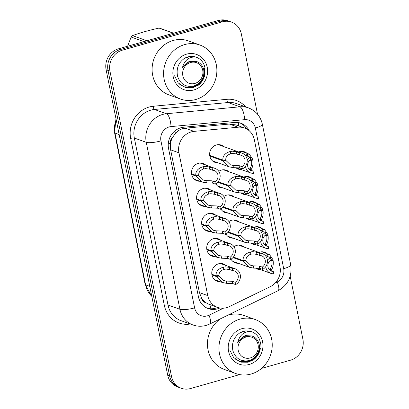 <?xml version="1.0" encoding="UTF-8"?>
<svg xmlns="http://www.w3.org/2000/svg" width="409" height="409" viewBox="0 0 409 409"><rect width="100%" height="100%" fill="white"/><g stroke="black" fill="none" stroke-linecap="round" stroke-linejoin="round"><path stroke-width="0.61" d="M243.749 177.066A9.182 8.441 -70.3 0 1 244.623 176.77A9.182 8.441 -70.3 0 1 249.495 176.913A9.182 8.441 -70.3 0 1 252.067 178.442M248.81 202.179A9.182 8.441 -70.3 0 1 249.689 201.877A9.182 8.441 -70.3 0 1 254.556 202.026A9.182 8.441 -70.3 0 1 257.128 203.554M253.877 227.292A9.182 8.441 -70.3 0 1 254.751 226.99A9.182 8.441 -70.3 0 1 259.623 227.138A9.182 8.441 -70.3 0 1 262.195 228.667M258.938 252.404A9.182 8.441 -70.3 0 1 259.812 252.102A9.182 8.441 -70.3 0 1 264.684 252.251A9.182 8.441 -70.3 0 1 267.256 253.779M238.687 151.954A9.182 8.441 -70.3 0 1 239.562 151.657A9.182 8.441 -70.3 0 1 244.429 151.8A9.182 8.441 -70.3 0 1 247 153.329M218.789 171.34A9.182 8.441 -70.3 0 1 221.448 170.067A9.182 8.441 -70.3 0 1 226.315 170.21A9.182 8.441 -70.3 0 1 228.887 171.739M223.851 196.453A9.182 8.441 -70.3 0 1 226.509 195.18A9.182 8.441 -70.3 0 1 231.382 195.323A9.182 8.441 -70.3 0 1 233.953 196.852M228.917 221.566A9.182 8.441 -70.3 0 1 231.576 220.287A9.182 8.441 -70.3 0 1 236.443 220.436A9.182 8.441 -70.3 0 1 239.014 221.964M233.979 246.678A9.182 8.441 -70.3 0 1 236.637 245.4A9.182 8.441 -70.3 0 1 241.509 245.548A9.182 8.441 -70.3 0 1 244.081 247.077M218.017 162.838A9.182 8.441 -70.3 0 1 215.057 162.383A9.182 8.441 -70.3 0 1 209.653 153.487A9.182 8.441 -70.3 0 1 216.381 144.955A9.182 8.441 -70.3 0 1 221.254 145.098A9.182 8.441 -70.3 0 1 223.825 146.626M204.965 206.356A9.182 8.441 -70.3 0 1 202.005 205.906A9.182 8.441 -70.3 0 1 196.606 197.01A9.182 8.441 -70.3 0 1 203.334 188.477A9.182 8.441 -70.3 0 1 208.201 188.621A9.182 8.441 -70.3 0 1 210.773 190.149M210.027 231.468A9.182 8.441 -70.3 0 1 207.072 231.019A9.182 8.441 -70.3 0 1 201.668 222.123A9.182 8.441 -70.3 0 1 208.396 213.585A9.182 8.441 -70.3 0 1 213.268 213.733A9.182 8.441 -70.3 0 1 215.84 215.262M215.093 256.581A9.182 8.441 -70.3 0 1 212.133 256.131A9.182 8.441 -70.3 0 1 206.734 247.235A9.182 8.441 -70.3 0 1 213.462 238.698A9.182 8.441 -70.3 0 1 218.329 238.846A9.182 8.441 -70.3 0 1 220.901 240.374M220.154 281.694A9.182 8.441 -70.3 0 1 217.199 281.244A9.182 8.441 -70.3 0 1 211.796 272.348A9.182 8.441 -70.3 0 1 218.524 263.81A9.182 8.441 -70.3 0 1 223.396 263.958A9.182 8.441 -70.3 0 1 225.967 265.487M199.904 181.243A9.182 8.441 -70.3 0 1 196.944 180.793A9.182 8.441 -70.3 0 1 191.54 171.898A9.182 8.441 -70.3 0 1 198.268 163.365A9.182 8.441 -70.3 0 1 203.14 163.508A9.182 8.441 -70.3 0 1 205.712 165.037M244.531 128.002A17.219 15.823 109.7 0 0 238.166 127.209L194.03 131.371A17.219 15.823 109.7 0 0 191.264 131.892A17.219 15.823 109.7 0 0 178.943 152.802L207.736 295.595A17.219 15.823 109.7 0 0 217.568 307.363A17.219 15.823 109.7 0 0 229.362 306.617L270.313 286.648A17.219 15.823 109.7 0 0 279.966 266.755L254.362 139.776A17.219 15.823 109.7 0 0 244.531 128.002L235.896 124.909L229.331 124.045L185.195 128.206L182.47 128.738C179.699 129.617 177.307 131.217 175.303 133.528L172.598 137.368A5.741 5.276 109.7 0 0 170.435 143.329A17.219 3.722 168.6 0 1 168.263 143.907M205.931 302.68A17.219 15.823 -70.3 0 1 201.673 298.238L201.729 298.524A5.741 5.276 109.7 0 0 205.931 302.68L208.324 304.015L217.568 307.363M170.435 143.329L170.497 143.615A17.219 15.823 -70.3 0 1 172.598 137.368M170.497 143.615L170.63 149.822L199.423 292.614L201.673 298.238M246.254 194.648A9.182 8.441 -70.3 0 1 243.299 194.198A9.182 8.441 -70.3 0 1 240.865 192.792M251.32 219.761A9.182 8.441 -70.3 0 1 248.36 219.311A9.182 8.441 -70.3 0 1 245.932 217.905M256.382 244.873A9.182 8.441 -70.3 0 1 253.427 244.424A9.182 8.441 -70.3 0 1 250.993 243.018M261.448 269.986A9.182 8.441 -70.3 0 1 258.488 269.536A9.182 8.441 -70.3 0 1 256.06 268.125M241.192 169.536A9.182 8.441 -70.3 0 1 238.232 169.086A9.182 8.441 -70.3 0 1 235.804 167.68M223.079 187.946A9.182 8.441 -70.3 0 1 220.119 187.496A9.182 8.441 -70.3 0 1 215.855 183.851M228.14 213.058A9.182 8.441 -70.3 0 1 225.185 212.608A9.182 8.441 -70.3 0 1 220.916 208.963M233.207 238.171A9.182 8.441 -70.3 0 1 230.247 237.721A9.182 8.441 -70.3 0 1 225.978 234.076M238.268 263.284A9.182 8.441 -70.3 0 1 235.313 262.834A9.182 8.441 -70.3 0 1 231.044 259.188M239.684 374.598L190.476 388.55A17.219 15.823 -70.3 0 1 181.345 388.279L179.428 387.594A17.219 15.823 -70.3 0 1 169.597 375.82L108.022 70.43A17.219 15.823 -70.3 0 1 120.338 49.52L220.436 21.135A17.219 15.823 -70.3 0 1 229.572 21.406A17.219 15.823 -70.3 0 0 220.436 21.135L120.338 49.52A17.219 15.823 -70.3 0 0 108.022 70.43L169.597 375.82A17.219 15.823 -70.3 0 0 179.428 387.594L177.516 386.904A17.219 15.823 -70.3 0 1 167.685 375.135L106.105 69.745A17.219 15.823 -70.3 0 1 118.426 48.835L218.524 20.45A17.219 15.823 -70.3 0 1 227.655 20.721L231.484 22.096A17.219 15.823 -70.3 0 1 241.315 33.865L257.512 114.188M249.255 130.788A17.219 15.823 109.7 0 0 240.865 123.221A17.219 15.823 109.7 0 0 234.495 122.434L183.656 127.225A17.219 15.823 109.7 0 0 180.89 127.746A17.219 15.823 109.7 0 0 168.569 148.656L198.452 296.842A17.219 15.823 109.7 0 0 208.278 308.611A17.219 15.823 109.7 0 0 219.838 307.977M181.345 388.279A17.219 15.823 -70.3 0 1 171.514 376.505L109.939 71.12A17.219 15.823 -70.3 0 1 122.255 50.205L222.353 21.825A17.219 15.823 -70.3 0 1 231.484 22.096M290.185 276.239L302.895 339.255A17.219 15.823 -70.3 0 1 290.574 360.165L261.54 368.402M217.675 307.404A17.219 15.823 -70.3 0 1 207.332 308.238M239.894 122.915A17.219 15.823 -70.3 0 1 246.739 129.009M191.586 173.805L195.773 175.303C195.568 171.151 198.022 168.283 203.13 166.703L205.344 166.407L209.198 166.938L212.118 167.981A8.609 7.914 109.7 0 1 215.078 168.396A8.609 7.914 109.7 0 1 220.165 175.875A8.609 7.914 109.7 0 1 215.369 184.127L212.45 183.079L206.392 182.884L202.189 182.066L195.921 176.023L191.698 174.51M197.573 175.19L198.835 175.64L203.431 180.072L205.937 180.63L211.995 180.819L214.914 181.867A6.314 5.803 -70.3 0 0 218.028 175.809A6.314 5.803 -70.3 0 0 214.301 170.558A6.314 5.803 -70.3 0 0 212.573 170.241L209.653 169.198L205.788 168.605L203.585 168.958C200.17 170.205 198.549 172.255 198.728 175.113L195.773 175.303M198.835 175.64L195.921 176.023M215.369 184.127L214.914 181.867M212.573 170.241L212.118 167.981M209.699 155.394L222.828 160.098C222.619 155.941 225.073 153.078 230.18 151.499L232.399 151.202L236.249 151.729L239.168 152.777A8.609 7.914 109.7 0 1 242.128 153.191A8.609 7.914 109.7 0 1 247.22 160.665A8.609 7.914 109.7 0 1 242.425 168.917L239.505 167.874L233.442 167.68L229.244 166.862L222.971 160.819L209.812 156.1M224.623 159.98L225.886 160.435L230.487 164.868L232.992 165.425L239.05 165.614L241.97 166.657A6.314 5.803 -70.3 0 0 245.078 160.599A6.314 5.803 -70.3 0 0 241.356 155.354A6.314 5.803 -70.3 0 0 239.623 155.037L236.704 153.994L232.839 153.401L230.635 153.753C227.22 155.001 225.604 157.051 225.778 159.909L222.828 160.098M225.886 160.435L222.971 160.819M242.425 168.917L241.97 166.657M239.623 155.037L239.168 152.777M247.169 159.899A8.609 7.914 109.7 0 1 250.262 157.168L247.343 156.12L246.499 155.328L246.637 154.699L247.384 154.157L249.291 154.152L252.69 159.167L251.479 160.159L250.344 157.552M245.518 166.187A8.609 7.914 109.7 0 0 250.559 172.895A8.609 7.914 109.7 0 0 253.519 173.309L253.064 171.049L249.751 169.837M250.645 170.338C252.67 167.654 253.401 164.167 252.834 159.883L252.123 159.628M249.863 157.02L248.048 156.371M251.479 160.159L250.277 159.73M249.347 169.459L250.196 168.084C251.525 166.09 251.985 163.626 251.581 160.686L249.863 160.067M253.064 171.049A6.314 5.803 -70.3 0 1 251.331 170.737A6.314 5.803 -70.3 0 1 247.609 165.487A6.314 5.803 -70.3 0 1 250.722 159.428L250.262 157.168M252.834 159.883L251.581 160.686M195.768 99.51A28.696 26.375 -70.3 0 1 180.548 99.06A28.696 26.375 -70.3 0 1 163.672 71.258A28.696 26.375 -70.3 0 1 184.694 44.581A28.696 26.375 -70.3 0 1 199.914 45.036A28.696 26.375 -70.3 0 1 216.79 72.833A28.696 26.375 -70.3 0 1 195.768 99.51M180.548 99.06L169.055 94.939A28.696 26.375 -70.3 0 1 152.179 67.137A28.696 26.375 -70.3 0 1 173.201 40.465A28.696 26.375 -70.3 0 1 188.421 40.915L199.914 45.036M186.622 54.136A18.712 17.198 -70.3 0 1 207.23 67.224A18.712 17.198 -70.3 0 1 193.84 89.954A18.712 17.198 -70.3 0 1 173.232 76.866A18.712 17.198 -70.3 0 1 186.622 54.136M179.832 84.469L185.839 87.638L192.675 87.695L198.375 85.169C201.923 82.321 204.132 78.615 205.001 74.06L204.459 76.11L200.129 83.226L193.135 87.582M174.536 75.772L178.258 82.971L184.111 86.887L192.869 87.229L199.96 83.191L204.388 76.14L205.016 67.996C203.866 62.444 200.819 58.789 195.865 57.04L190.205 56.391L184.566 58.272C188.196 56.324 191.898 55.895 195.681 56.984L195.865 57.04M183.907 86.81L192.005 87.24L199.362 83.329L203.999 76.202L204.679 67.874M202.716 70.143A10.931 10.051 -70.3 0 1 194.894 83.426A10.931 10.051 -70.3 0 1 182.854 75.777A10.931 10.051 -70.3 0 1 190.676 62.5A10.931 10.051 -70.3 0 1 202.716 70.143M195.681 56.984C188.8 56.749 184.357 60.399 182.358 67.94L188.37 61.851L196.438 61.427L197.312 61.79C200.599 63.19 202.726 65.737 203.692 69.438C204.699 77.71 201.31 83.267 193.529 86.115C185.614 87.347 180.297 84.07 177.572 76.294C176.09 68.697 178.421 62.689 184.566 58.272M173.431 33.236L159.075 28.088A30.992 28.487 -70.3 0 1 160.87 28.61L173.626 33.18M143.886 41.611L131.136 37.04A30.992 28.487 -70.3 0 1 132.536 35.614L146.892 40.762M131.136 37.04L127.613 46.227M159.075 28.088C149.224 30.225 140.374 32.73 132.536 35.614M196.438 61.427L189.638 61.099L182.358 67.94M251.121 374.031A28.696 26.375 -70.3 0 1 235.901 373.581A28.696 26.375 -70.3 0 1 219.025 345.779A28.696 26.375 -70.3 0 1 240.047 319.102A28.696 26.375 -70.3 0 1 255.267 319.557A28.696 26.375 -70.3 0 1 272.143 347.353A28.696 26.375 -70.3 0 1 251.121 374.031M235.901 373.581L224.408 369.46A28.696 26.375 -70.3 0 1 207.532 346.254A28.696 26.375 -70.3 0 1 220.548 318.764M227.895 315.181A28.696 26.375 -70.3 0 1 228.554 314.986A28.696 26.375 -70.3 0 1 243.774 315.436L255.267 319.557M241.975 328.657A18.712 17.198 -70.3 0 1 262.583 341.745A18.712 17.198 -70.3 0 1 249.193 364.475A18.712 17.198 -70.3 0 1 228.585 351.387A18.712 17.198 -70.3 0 1 241.975 328.657M235.185 358.99L241.192 362.159L248.028 362.216L253.728 359.69C257.276 356.837 259.485 353.136 260.354 348.58L259.812 350.631L255.482 357.747L248.488 362.103M229.889 350.293L233.611 357.492L239.464 361.408L248.222 361.75L255.313 357.706L259.741 350.661L260.369 342.517C259.219 336.965 256.172 333.309 251.218 331.561L245.558 330.912L239.919 332.793C243.549 330.845 247.251 330.416 251.034 331.505L251.218 331.561M239.26 361.331L247.358 361.76L254.715 357.849L259.352 350.723L260.032 342.394M258.069 344.664A10.931 10.051 -70.3 0 1 250.247 357.947A10.931 10.051 -70.3 0 1 238.207 350.298A10.931 10.051 -70.3 0 1 246.029 337.021A10.931 10.051 -70.3 0 1 258.069 344.664M251.034 331.505C244.153 331.27 239.71 334.92 237.711 342.456L243.723 336.372L251.791 335.947L252.665 336.31C255.952 337.711 258.079 340.257 259.045 343.959C260.052 352.231 256.663 357.788 248.882 360.636C240.967 361.868 235.65 358.591 232.925 350.815C231.443 343.217 233.774 337.21 239.919 332.793M251.791 335.947L244.991 335.62L237.711 342.456M196.647 198.912L200.839 200.415C200.63 196.264 203.084 193.396 208.191 191.816L210.41 191.519L214.26 192.051L217.179 193.094A8.609 7.914 109.7 0 1 220.139 193.508A8.609 7.914 109.7 0 1 225.231 200.988A8.609 7.914 109.7 0 1 220.436 209.239L217.516 208.191L211.458 207.997L207.256 207.179L200.983 201.136L196.765 199.623M202.634 200.303L203.897 200.753L208.498 205.185L211.003 205.742L217.061 205.931L219.981 206.974A6.314 5.803 -70.3 0 0 223.089 200.916A6.314 5.803 -70.3 0 0 219.367 195.671A6.314 5.803 -70.3 0 0 217.634 195.354L214.715 194.311L210.85 193.718L208.646 194.071C205.231 195.318 203.616 197.368 203.789 200.226L200.839 200.415M203.897 200.753L200.983 201.136M220.436 209.239L219.981 206.974M217.634 195.354L217.179 193.094M201.714 224.025L205.901 225.528C205.696 221.371 208.145 218.508 213.258 216.928L215.471 216.632L219.326 217.164L222.245 218.207A8.609 7.914 109.7 0 1 225.206 218.621A8.609 7.914 109.7 0 1 230.293 226.1A8.609 7.914 109.7 0 1 225.497 234.352L222.578 233.304L216.519 233.11L212.317 232.292L206.044 226.249L201.826 224.735M207.7 225.415L208.963 225.865L213.559 230.298L216.064 230.855L222.123 231.044L225.042 232.087A6.314 5.803 -70.3 0 0 228.15 226.029A6.314 5.803 -70.3 0 0 224.429 220.783A6.314 5.803 -70.3 0 0 222.701 220.466L219.781 219.423L215.916 218.83L213.713 219.183C210.298 220.431 208.677 222.481 208.856 225.339L205.901 225.528M208.963 225.865L206.044 226.249M225.497 234.352L225.042 232.087M222.701 220.466L222.245 218.207M206.775 249.137L210.967 250.64C210.758 246.484 213.212 243.621 218.319 242.041L220.538 241.745L224.388 242.271L227.307 243.319A8.609 7.914 109.7 0 1 230.267 243.733A8.609 7.914 109.7 0 1 235.354 251.208A8.609 7.914 109.7 0 1 230.564 259.459L227.644 258.416L221.581 258.222L217.383 257.404L211.11 251.361L206.888 249.848M212.762 250.523L214.025 250.978L218.626 255.41L221.131 255.968L227.189 256.157L230.109 257.2A6.314 5.803 -70.3 0 0 233.217 251.141A6.314 5.803 -70.3 0 0 229.495 245.896A6.314 5.803 -70.3 0 0 227.762 245.579L224.843 244.536L220.978 243.943L218.774 244.296C215.359 245.543 213.743 247.593 213.917 250.451L210.967 250.64M214.025 250.978L211.11 251.361M230.564 259.459L230.109 257.2M227.762 245.579L227.307 243.319M211.836 274.25L216.029 275.753C215.824 271.596 218.273 268.733 223.386 267.154L225.599 266.857L229.454 267.384L232.368 268.432A8.609 7.914 109.7 0 1 235.333 268.846A8.609 7.914 109.7 0 1 240.42 276.32A8.609 7.914 109.7 0 1 235.625 284.572L232.706 283.529L226.647 283.335L222.445 282.517L216.172 276.474L211.954 274.96M217.823 275.635L219.086 276.09L223.687 280.523L226.192 281.08L232.251 281.269L235.17 282.312A6.314 5.803 -70.3 0 0 238.278 276.254A6.314 5.803 -70.3 0 0 234.556 271.009A6.314 5.803 -70.3 0 0 232.828 270.692L229.909 269.643L226.044 269.056L223.841 269.408C220.425 270.651 218.805 272.706 218.984 275.564L216.029 275.753M219.086 276.09L216.172 276.474M235.625 284.572L235.17 282.312M232.828 270.692L232.368 268.432M252.235 185.011A8.609 7.914 109.7 0 1 255.328 182.281L252.409 181.233L251.566 180.441L251.699 179.812L252.45 179.27L254.357 179.265L257.752 184.28L256.54 185.272L255.405 182.665M250.579 191.3A8.609 7.914 109.7 0 0 255.62 198.007A8.609 7.914 109.7 0 0 258.58 198.421L258.125 196.162L254.812 194.95M255.712 195.446C257.736 192.767 258.462 189.28 257.9 184.996L257.184 184.74M254.925 182.133L253.115 181.484M256.54 185.272L255.344 184.842M254.413 194.572L255.257 193.196C256.586 191.202 257.051 188.738 256.647 185.798L254.925 185.18M258.125 196.162A6.314 5.803 -70.3 0 1 256.397 195.845A6.314 5.803 -70.3 0 1 252.675 190.599A6.314 5.803 -70.3 0 1 255.783 184.541L255.328 182.281M257.9 184.996L256.647 185.798M257.297 210.124A8.609 7.914 109.7 0 1 260.39 207.394L257.471 206.346L256.627 205.553L256.765 204.924L257.512 204.382L259.418 204.377L262.818 209.393L261.602 210.379L260.467 207.777M255.645 216.412A8.609 7.914 109.7 0 0 260.686 223.12A8.609 7.914 109.7 0 0 263.647 223.534L263.191 221.274L259.879 220.062M260.773 220.558C262.798 217.874 263.529 214.393 262.961 210.108L262.251 209.853M259.991 207.245L258.176 206.596M261.602 210.379L260.405 209.95M259.475 219.684L260.318 218.309C261.653 216.315 262.113 213.846 261.709 210.911L259.991 210.292M263.191 221.274A6.314 5.803 -70.3 0 1 261.458 220.957A6.314 5.803 -70.3 0 1 257.736 215.712A6.314 5.803 -70.3 0 1 260.845 209.653L260.39 207.394M262.961 210.108L261.709 210.911M262.358 235.231A8.609 7.914 109.7 0 1 265.456 232.501L262.537 231.458L261.688 230.666L261.826 230.037L262.578 229.495L264.48 229.49L267.88 234.5L266.668 235.492L265.533 232.89M260.707 241.525A8.609 7.914 109.7 0 0 265.748 248.232A8.609 7.914 109.7 0 0 268.708 248.646L268.253 246.387L264.94 245.175M265.84 245.671C267.864 242.987 268.59 239.505 268.028 235.221L267.312 234.965M265.052 232.358L263.243 231.709M266.668 235.492L265.472 235.063M264.541 244.797L265.385 243.421C266.714 241.428 267.179 238.958 266.775 236.019L265.052 235.405M268.253 246.387A6.314 5.803 -70.3 0 1 266.525 246.07A6.314 5.803 -70.3 0 1 262.803 240.824A6.314 5.803 -70.3 0 1 265.911 234.766L265.456 232.501M268.028 235.221L266.775 236.019M267.425 260.344A8.609 7.914 109.7 0 1 270.518 257.614L267.598 256.571L266.755 255.773L266.888 255.15L267.639 254.608L269.546 254.602L272.946 259.613L271.729 260.605L270.594 257.997M265.773 266.637A8.609 7.914 109.7 0 0 270.814 273.345A8.609 7.914 109.7 0 0 273.774 273.759L273.319 271.499L270.001 270.288M270.901 270.784C272.926 268.099 273.657 264.618 273.089 260.334L272.379 260.078M270.114 257.471L268.304 256.821M271.729 260.605L270.533 260.175M269.603 269.909L270.446 268.534C271.781 266.54 272.241 264.071 271.837 261.131L270.114 260.518M273.319 271.499A6.314 5.803 -70.3 0 1 271.586 271.182A6.314 5.803 -70.3 0 1 267.864 265.937A6.314 5.803 -70.3 0 1 270.973 259.873L270.518 257.614M273.089 260.334L271.837 261.131M218.212 181.739L227.89 185.211C227.685 181.054 230.134 178.191 235.247 176.611L237.46 176.315L241.315 176.841L244.234 177.889A8.609 7.914 109.7 0 1 247.194 178.304A8.609 7.914 109.7 0 1 252.281 185.778A8.609 7.914 109.7 0 1 247.486 194.03L244.567 192.987L238.508 192.792L234.306 191.974L228.033 185.931L217.777 182.25M229.684 185.093L230.947 185.548L235.548 189.981L238.053 190.538L244.112 190.727L247.031 191.77A6.314 5.803 -70.3 0 0 250.139 185.712A6.314 5.803 -70.3 0 0 246.417 180.466A6.314 5.803 -70.3 0 0 244.689 180.149L241.77 179.106L237.905 178.513L235.702 178.866C232.286 180.108 230.666 182.163 230.845 185.021L227.89 185.211M230.947 185.548L228.033 185.931M247.486 194.03L247.031 191.77M244.689 180.149L244.234 177.889M223.273 206.852L232.951 210.323C232.747 206.167 235.201 203.304 240.308 201.724L242.522 201.427L246.376 201.954L249.296 203.002A8.609 7.914 109.7 0 1 252.256 203.416A8.609 7.914 109.7 0 1 257.343 210.891A8.609 7.914 109.7 0 1 252.552 219.142L249.633 218.099L243.57 217.905L239.372 217.087L233.099 211.044L222.844 207.363M234.751 210.206L236.013 210.661L240.615 215.093L243.115 215.65L249.178 215.84L252.092 216.882A6.314 5.803 -70.3 0 0 255.206 210.824A6.314 5.803 -70.3 0 0 251.484 205.574A6.314 5.803 -70.3 0 0 249.751 205.262L246.832 204.214L242.966 203.626L240.763 203.979C237.348 205.221 235.727 207.276 235.906 210.134L232.951 210.323M236.013 210.661L233.099 211.044M252.552 219.142L252.092 216.882M249.751 205.262L249.296 203.002M228.334 231.964L238.018 235.436C237.813 231.279 240.262 228.416 245.374 226.837L247.588 226.54L251.438 227.067L254.357 228.115A8.609 7.914 109.7 0 1 257.322 228.529A8.609 7.914 109.7 0 1 262.409 236.003A8.609 7.914 109.7 0 1 257.614 244.255L254.695 243.212L248.636 243.018L244.434 242.2L238.161 236.151L227.905 232.476M239.812 235.318L241.075 235.773L245.676 240.206L248.181 240.763L254.24 240.947L257.159 241.995A6.314 5.803 -70.3 0 0 260.267 235.937A6.314 5.803 -70.3 0 0 256.545 230.686A6.314 5.803 -70.3 0 0 254.817 230.374L251.898 229.326L248.033 228.738L245.829 229.091C242.414 230.333 240.794 232.389 240.973 235.247L238.018 235.436M241.075 235.773L238.161 236.151M257.614 244.255L257.159 241.995M254.817 230.374L254.357 228.115M233.401 257.077L243.079 260.548C242.874 256.392 245.328 253.524 250.436 251.949L252.65 251.653L256.504 252.179L259.424 253.227A8.609 7.914 109.7 0 1 262.384 253.641A8.609 7.914 109.7 0 1 267.471 261.116A8.609 7.914 109.7 0 1 262.675 269.367L259.756 268.319L253.698 268.125L249.495 267.312L243.227 261.264L232.972 257.588M244.879 260.431L246.141 260.886L250.737 265.318L253.243 265.876L259.301 266.06L262.22 267.108A6.314 5.803 -70.3 0 0 265.334 261.049A6.314 5.803 -70.3 0 0 261.607 255.799A6.314 5.803 -70.3 0 0 259.879 255.487L256.959 254.439L253.094 253.851L250.891 254.204C247.476 255.446 245.855 257.501 246.034 260.359L243.079 260.548M246.141 260.886L243.227 261.264M262.675 269.367L262.22 267.108M259.879 255.487L259.424 253.227M185.195 128.206L194.03 131.371M210.926 308.78A17.219 4.934 -116 0 0 209.791 304.577M238.738 125.926A17.219 6.227 -95.4 0 0 238.186 122.542M175.303 133.528A17.219 6.227 -95.4 0 0 174.98 130.834M201.729 298.524A17.219 3.722 168.6 0 1 199.106 299.214M170.63 149.822L178.943 152.802M229.331 124.045L238.166 127.209M199.423 292.614L207.736 295.595M151.811 296.407L145.175 284.521A5.741 1.242 -11.4 0 0 145.589 284.863A22.955 21.099 109.7 0 0 151.785 296.29M116.146 119.535A22.955 21.099 109.7 0 0 114.975 133.048A5.741 1.242 168.6 0 1 114.566 132.705L115.977 118.707M119.172 134.551L114.975 133.048L145.589 284.863L149.786 286.366M167.685 375.135L171.514 376.505M106.105 69.745L109.939 71.12M118.426 48.835L122.255 50.205M218.524 20.45L222.353 21.825M275.4 282.849L277.276 281.934A11.478 10.552 109.7 0 0 283.713 268.672L255.354 128.043A11.478 10.552 109.7 0 0 244.556 119.668L170.998 126.601A11.478 10.552 109.7 0 0 169.152 126.943A11.478 10.552 109.7 0 0 160.941 140.885L194.607 307.865A11.478 10.552 109.7 0 0 207.251 315.891A11.478 10.552 109.7 0 0 209.03 315.211L223.421 308.197M194.607 307.865A11.478 2.485 -11.4 0 1 179.924 309.291L146.258 142.317A22.955 21.099 -70.3 0 1 162.68 114.433A22.955 21.099 -70.3 0 1 166.371 113.743L154.454 109.469A22.955 21.099 109.7 0 0 150.763 110.164A22.955 21.099 109.7 0 0 134.341 138.048L168.007 305.022A22.955 21.099 109.7 0 0 181.115 320.717L193.033 324.991A22.955 21.099 -70.3 0 1 179.924 309.291L168.007 305.022A2.868 0.619 168.6 0 0 164.336 305.38L130.67 138.406A2.868 0.619 168.6 0 1 134.341 138.048L146.258 142.317A11.478 2.485 -11.4 0 0 160.941 140.885M193.033 324.991C197.337 326.494 201.703 326.633 206.126 325.406L209.802 324A11.478 3.292 -116 0 0 209.03 315.211M130.67 138.406A25.823 23.737 -70.3 0 1 149.147 107.035A25.823 23.737 -70.3 0 1 153.293 106.253L226.857 99.321A25.823 23.737 -70.3 0 1 245.671 106.877M190.287 324.005A25.823 23.737 -70.3 0 1 164.336 305.38M170.998 126.601A11.478 4.151 -95.4 0 0 166.371 113.743L239.93 106.81L228.012 102.536L154.454 109.469A2.868 1.038 84.6 0 1 153.293 106.253M244.556 119.668A11.478 4.151 -95.4 0 0 239.93 106.81A22.955 21.099 -70.3 0 1 248.416 107.864L236.499 103.589A22.955 21.099 109.7 0 0 228.012 102.536A2.868 1.038 84.6 0 1 226.857 99.321M209.802 324L278.048 290.727A11.478 3.292 -116 0 0 277.276 281.934M283.713 268.672A11.478 2.485 -11.4 0 0 290.707 264.879L262.348 124.249C260.523 116.289 255.881 110.829 248.416 107.864M255.354 128.043A11.478 2.485 -11.4 0 0 262.348 124.249M209.653 169.198L209.198 166.938M203.585 168.958L203.13 166.703M206.392 182.884L205.937 180.63M212.45 183.079L211.995 180.819M236.704 153.994L236.249 151.729M230.635 153.753L230.18 151.499M233.442 167.68L232.992 165.425M239.505 167.874L239.05 165.614M250.196 168.084L250.615 170.17M247.384 154.157L247.813 156.289M214.715 194.311L214.26 192.051M208.646 194.071L208.191 191.816M211.458 207.997L211.003 205.742M217.516 208.191L217.061 205.931M219.781 219.423L219.326 217.164M213.713 219.183L213.258 216.928M216.519 233.11L216.064 230.855M222.578 233.304L222.123 231.044M224.843 244.536L224.388 242.271M218.774 244.296L218.319 242.041M221.581 258.222L221.131 255.968M227.644 258.416L227.189 256.157M229.909 269.643L229.454 267.384M223.841 269.408L223.386 267.154M226.647 283.335L226.192 281.08M232.706 283.529L232.251 281.269M255.257 193.196L255.676 195.282M252.45 179.27L252.88 181.402M260.318 218.309L260.743 220.395M257.512 204.382L257.941 206.514M265.385 243.421L265.804 245.507M262.578 229.495L263.007 231.627M270.446 268.534L270.87 270.62M267.639 254.608L268.069 256.74M241.77 179.106L241.315 176.841M235.702 178.866L235.247 176.611M238.508 192.792L238.053 190.538M244.567 192.987L244.112 190.727M246.832 204.214L246.376 201.954M240.763 203.979L240.308 201.724M243.57 217.905L243.115 215.65M249.633 218.099L249.178 215.84M251.898 229.326L251.438 227.067M245.829 229.091L245.374 226.837M248.636 243.018L248.181 240.763M254.695 243.212L254.24 240.947M256.959 254.439L256.504 252.179M250.891 254.204L250.436 251.949M253.698 268.125L253.243 265.876M259.756 268.319L259.301 266.06M145.175 284.521L114.566 132.705M278.048 290.727C288.048 284.986 292.271 276.372 290.707 264.879M215.078 168.396L200.18 163.058M202.189 182.066L194.372 179.265M242.128 153.191L218.294 144.648M229.244 166.862L212.486 160.855M250.559 172.895L235.988 167.675M249.291 154.152L241.474 151.35M184.111 86.887L183.769 86.764M239.464 361.408L239.122 361.285M220.139 193.508L205.246 188.171M207.256 207.179L199.434 204.377M225.206 218.621L210.308 213.283M212.317 232.292L204.5 229.49M230.267 243.733L215.374 238.391M217.383 257.404L209.561 254.602M235.333 268.846L220.436 263.503M222.445 282.517L214.628 279.71M255.62 198.007L241.054 192.787M254.357 179.265L246.535 176.463M260.686 223.12L246.116 217.9M259.418 204.377L251.601 201.576M265.748 248.232L251.182 243.007M264.48 229.49L256.663 226.683M270.814 273.345L256.244 268.12M269.546 254.602L261.724 251.796M247.194 178.304L223.36 169.761M234.306 191.974L217.547 185.967M252.256 203.416L228.421 194.873M239.372 217.087L222.614 211.08M257.322 228.529L233.488 219.981M244.434 242.2L227.675 236.192M262.384 253.641L238.549 245.093M249.495 267.312L232.741 261.3"/></g></svg>
